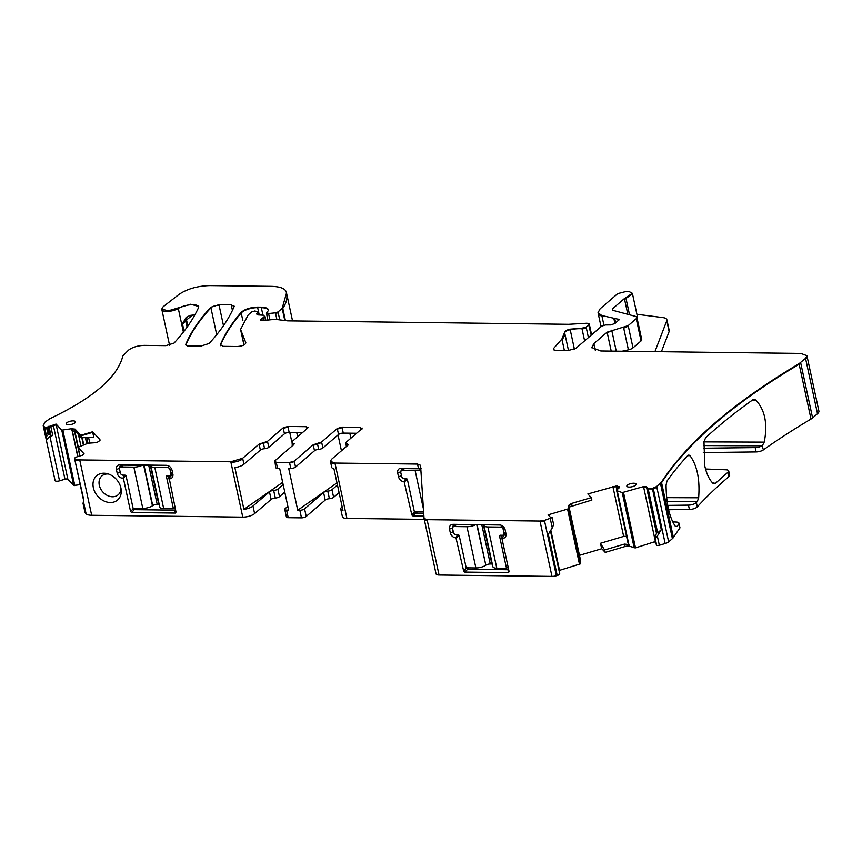 <?xml version="1.0" encoding="UTF-8"?>
<svg xmlns="http://www.w3.org/2000/svg" width="862" height="862" viewBox="0 0 862 862"><rect width="100%" height="100%" fill="white"/><g stroke="black" fill="none" stroke-linecap="round" stroke-linejoin="round"><path stroke-width="1.29" d="M400.744 472.16L401.412 469.133L403.028 468.583L420.796 468.799M417.531 464.068L334.952 463.056L330.437 461.342L331.471 459.36L347.914 445.212L346.104 442.303L361.76 428.834L360.37 427.358L341.998 427.132L337.257 428.533L321.601 442.012L313.208 444.781L294.254 461.095L289.513 462.495L276.239 462.334L274.849 460.858L293.802 444.544L292.002 441.646L307.648 428.166L306.258 426.69L287.886 426.464L283.145 427.864L267.489 441.344L259.096 444.124L242.653 458.272L230.811 461.773L79.713 459.92L74.951 459.026C74.11 458.336 74.822 457.603 77.063 456.817L82.504 455.201L84.077 453.843L78.205 447.604L78.668 447.044L88.043 443.219L96.425 442.626L98.85 441.452L99.927 439.609L92.579 431.797L80.856 435.267L75.059 429.114L71.277 428.759L61.762 430.149L56.052 424.082L46.516 427.358L44.565 427.035L43.531 425.936L44.479 422.509L49.716 418.781C93.29 398.018 117.685 377.028 122.9 355.79L128.643 350.058C132.64 347.149 137.898 345.597 144.428 345.382L165.924 345.651L174.092 343.044C185.147 330.986 193.293 319.166 198.551 307.583L198.702 306.463L190.642 304.243L168.187 310.859L161.754 309.081L163.133 306.753L179.07 294.384C187.237 288.878 197.527 285.958 209.951 285.602L271.207 286.356C279.848 286.572 284.837 288.371 286.184 291.755L286.507 292.994L282.176 308.38L278.027 311.947L275.441 312.852L268.567 313.531L266.703 312.335L268.448 310.632C268.588 308.477 266.175 307.325 261.208 307.163L257.555 307.12C250.228 307.422 244.733 309.199 241.091 312.453C231.662 323.422 224.766 334.176 220.392 344.692L223.344 346.352L237.287 346.524C242.524 346.093 245.368 344.832 245.832 342.753L240.563 329.413L248.202 314.932L251.726 311.915L254.872 310.977L257.813 311.915L256.596 313.983L257.813 314.899L263.578 315.223L264.515 316.451L260.518 319.877L263.179 320.524L275.15 319.339L287.671 320.869L568.597 324.317L586.839 323.239L588.369 323.487L588.918 324.672L586.128 327.075L581.882 328.228L570.084 329.187C566.593 330.038 564.75 331.127 564.578 332.452L561.884 339.035L553.749 348.291C552.833 349.595 553.716 350.306 556.389 350.446L568.133 350.586L576.021 348.248L601.719 326.127L605.566 324.963L610.986 324.931L615.156 323.325L619.358 319.5L601.838 315.567L598.023 312.744L600.114 308.801L617.731 293.63L626.631 291.356L629.357 291.701L632.374 293.317L624.4 298.586L612.365 308.952L612.71 310.298L635.671 316.44L636.943 317.378L636.242 318.692L628.193 325.631L607.117 332.182L593.843 343.604L591.763 347.548L600.803 350.985L800.906 353.442L806.929 355.726L805.55 358.366L799.042 363.71C733.153 402.942 687.294 442.421 661.456 482.138L656.672 486.502L652.383 488.42L648.052 488.377L646.414 486.631L643.526 486.599L622.235 492.59L617.16 490.801L616.642 490.036L619.412 486.75L615.964 486.082L587.841 493.958L591.278 497.611L571.549 503.451L568.629 505.391L568.381 508.537L567.552 509.086L548.103 514.84L550.376 517.254L552.122 517.599L544.418 520.389L539.989 521.047L427.078 519.657L424.05 518.407L420.559 465.318L417.531 464.068L418.469 468.411L401.229 468.195C398.503 468.454 397.317 470.059 397.694 473.022L398.513 476.826C399.429 479.789 401.315 481.438 404.159 481.761L411.864 515.013L412.952 515.961L415.592 513.095L423.716 513.213M407.532 479.994L406.282 478.906L403.858 478.55M415.592 513.095L414.396 511.705M418.469 468.411L421.162 468.098M412.952 515.961L423.899 516.101M404.677 481.772L406.789 479.477M424.255 519.355L346.912 518.407A8.9 3.136 167.8 0 1 342.397 516.683L340.759 509.086A8.9 3.136 167.8 0 1 341.794 507.115L342.149 506.802M340.759 509.086A8.9 3.136 167.8 0 0 342.968 510.573L333.939 468.788A8.9 3.136 167.8 0 1 331.719 467.301L330.545 461.881A8.9 3.136 167.8 0 1 330.534 461.827M559.578 573.456A3.556 1.261 167.8 0 1 559.707 573.693A3.556 1.261 167.8 0 1 557.208 575.493L556.378 575.741A5.937 2.09 167.8 0 1 551.96 576.398L439.049 575.008A5.937 2.09 167.8 0 1 436.043 573.866A5.937 2.09 167.8 0 1 436.021 573.758L424.223 519.161M427.078 519.657L427.196 520.206A5.937 2.09 167.8 0 1 424.19 519.053L424.05 518.407M321.601 442.012L322.894 447.971L338.55 434.502A3.556 1.261 167.8 0 1 343.281 433.101L356.62 433.263M322.894 447.971A3.556 1.261 167.8 0 1 318.692 449.361A3.556 1.261 167.8 0 0 314.49 450.751L295.537 467.064A3.556 1.261 167.8 0 1 290.806 468.465L289.513 462.495M336.977 482.892L297.735 510.218L288.705 468.443L290.806 468.465M297.735 510.218L299.836 510.25L301.484 517.846L288.21 517.685L286.572 510.088L288.673 510.11L279.644 468.325L277.532 468.303L276.357 462.872L274.967 461.396M337.441 485.015L331.978 489.713A3.556 1.261 167.8 0 1 327.775 491.103A3.556 1.261 167.8 0 0 323.573 492.493L304.577 508.849A3.556 1.261 167.8 0 1 299.836 510.25M187.097 327.129L185.729 320.826A5.937 5.387 23.3 0 1 186.009 317.766L189.834 315.492A11.863 4.191 167.8 0 1 194.79 315.029M185.998 317.679L182.442 323.756L184.059 331.223M654.926 351.653L666.779 320.739A11.863 4.191 167.8 0 0 666.876 319.748A11.863 4.191 167.8 0 0 662.856 317.593L636.91 314.296M806.961 356.006A11.863 4.191 167.8 0 1 807.047 356.275L818.9 411.077A11.863 4.191 167.8 0 1 817.51 413.717L812.607 417.941A11.863 4.191 167.8 0 1 811.013 419.061A622.709 219.713 167.8 0 0 763.409 449.867A5.937 2.09 -12.2 0 1 756.125 451.936L755.187 447.593A5.937 2.09 -12.2 0 0 762.051 445.805L763.409 449.867M752.483 400.043L755.802 400.054C764.993 409.892 767.805 423.921 764.238 442.131L762.461 445.492M755.802 400.054L754.185 399.386L752.709 399.882A622.709 219.713 167.8 0 0 705.622 437.777L703.974 441.667L704.804 466.008C706.56 473.852 709.286 479.628 712.993 483.334L714.005 483.884L715.482 483.356A622.709 219.713 167.8 0 1 728.002 472.247A5.937 2.09 -12.2 0 0 728.713 470.921A5.937 2.09 -12.2 0 0 725.955 469.779L705.547 469.003M668.621 509.722L689.406 509.474A5.937 2.09 -12.2 0 0 697.304 506.867A622.709 219.713 167.8 0 1 728.94 476.589A5.937 2.09 -12.2 0 0 729.651 475.264L728.713 470.921M667.727 505.38L688.458 505.132A5.937 2.09 -12.2 0 0 696.367 502.524A622.709 219.713 167.8 0 1 697.358 501.447L667.08 501.318M687.671 455.686L690.02 455.686C697.164 465.512 700.041 479.541 698.651 497.773L697.358 501.447M690.02 455.686L688.835 455.028L687.822 455.524A622.709 219.713 167.8 0 0 666.94 481.147L666.078 485.08C666.229 503.516 669.332 517.265 675.366 526.348L677.036 526.391A622.709 219.713 167.8 0 1 678.739 524.01A5.937 2.09 -12.2 0 0 678.976 523.169A5.937 2.09 -12.2 0 0 676.228 522.038L672.672 521.898M675.366 526.348L677.036 526.391L675.388 526.37M661.456 482.138L673.416 537.489A622.709 219.713 167.8 0 1 679.676 528.352A5.937 2.09 -12.2 0 0 679.913 527.512L678.976 523.169M703.381 448.218L755.187 447.593M703.317 452.572L756.125 451.936M673.416 537.489A11.863 4.191 167.8 0 1 672.392 538.621L668.643 541.853A5.937 2.09 167.8 0 1 665.173 543.523L659.333 545.258L657.34 536.035L661.305 529.667L657.674 532.867L656.909 532.457M655.195 538.459L656.715 545.517L655.195 538.459L657.34 536.035M656.715 545.517L659.333 545.258M654.937 538.2L655.098 537.188L654.937 538.2M656.898 532.145L655.098 537.188M655.616 541.444L635.488 547.866L629.443 546.282A4.148 1.465 -12.2 0 0 624.939 546.54L624.411 544.094L629.066 544.547L628.053 543.179L616.761 490.575M656.004 543.243L654.937 542.112M624.939 546.54L605.221 552.38L604.607 549.956L624.411 544.094M605.221 552.38L601.773 548.717L600.394 543.286L604.607 549.956M579.469 555.322L601.773 548.717M600.394 543.286L623.646 536.401L626.814 536.239M580.6 560.569L569.039 507.082L580.6 560.569L580.352 563.877L559.513 570.353A2.37 0.84 167.8 0 0 559.018 570.525M550.268 518.655L552.262 527.878L548.297 534.246L557.208 575.493M469.122 567.853L464.769 572.077L463.681 571.129L455.987 537.877C453.121 537.543 451.246 535.895 450.341 532.932L449.511 529.139C449.156 526.165 450.33 524.559 453.056 524.312L500.499 525.001M452.572 528.266L453.229 525.249L454.856 524.689L499.507 524.883C502.363 525.206 504.248 526.854 505.154 529.818L506.08 534.311M505.983 533.621C506.339 536.584 505.164 538.19 502.438 538.448L501.576 536.11L502.514 535.561L501.576 536.11M509.13 571.765L501.932 538.438M509.119 571.678L508.44 572.616L464.769 572.077M339.089 492.611L333.616 497.309L331.978 489.713M323.573 492.493L325.222 500.089A3.556 1.261 167.8 0 1 329.413 498.699A3.556 1.261 -12.2 0 0 333.616 497.309M325.222 500.089L306.215 516.446A3.556 1.261 167.8 0 1 301.484 517.846M287.854 506.306L285.182 508.612A3.556 1.261 -12.2 0 0 284.762 509.399A3.556 1.261 -12.2 0 0 286.572 510.088M284.762 509.399L286.399 516.995A3.556 1.261 -12.2 0 0 288.21 517.685M279.503 496.652L277.866 489.056A3.556 1.261 167.8 0 1 273.663 490.446L275.312 498.042A3.556 1.261 167.8 0 0 279.503 496.652L284.783 492.116M277.866 489.056L283.145 484.509M275.312 498.042A3.556 1.261 -12.2 0 0 271.11 499.421L254.613 513.623L252.975 506.026L269.461 491.825A3.556 1.261 -12.2 0 1 273.663 490.446M79.713 459.92L91.674 515.271L242.782 517.125A8.9 3.136 -12.2 0 0 254.613 513.623M282.671 482.364L243.914 509.356A8.9 3.136 -12.2 0 0 252.975 506.026M243.914 509.356L234.884 467.57A8.9 3.136 -12.2 0 0 243.935 464.241L242.761 458.81A8.9 3.136 -12.2 0 1 230.93 462.323L242.782 517.125M93.516 480.684A16.022 12.574 -130.7 0 0 103.3 500.639A16.022 12.574 -130.7 0 0 120.745 495.036A16.022 12.574 -130.7 0 0 121.23 490.144A16.022 12.574 -130.7 0 0 106.963 473.583A16.022 12.574 -130.7 0 0 93.516 480.684M123.395 478.313L130.582 511.565L131.671 512.513L175.342 513.052L176.02 512.125L169.34 478.884C172.077 478.615 173.251 477.009 172.874 474.057L172.055 470.253C171.139 467.279 169.254 465.631 166.409 465.318L119.958 464.747C117.221 465.006 116.047 466.622 116.413 469.574L117.232 473.367C118.159 476.341 120.044 477.99 122.889 478.313L125.507 476.018L126.261 476.546M167.39 465.437L121.757 465.124L120.13 465.685L119.473 468.702M172.982 474.736L172.874 474.057M91.674 515.271A11.863 4.191 167.8 0 1 86.092 513.774L85.047 512.674L83.054 503.451L83.733 499.648L74.692 459.155L83.549 500.165M92.579 431.797L93.818 437.346L81.405 437.734L75.587 431.56L71.654 430.494L71.277 428.759M80.198 484.638L73.733 485.5L67.861 479.261A2.37 0.84 167.8 0 0 64.973 479.218L59.532 480.834L49.91 436.334L46.289 439.943L46.559 436.269L44.565 427.035M56.052 424.082L67.861 479.261M48.326 426.367L49.123 427.046L50.869 426.755L56.073 424.761M49.123 427.046L50.912 435.332L52.754 435.493L49.91 436.334M43.219 425.699L43.65 426.474A11.863 4.191 167.8 0 1 43.208 425.699A11.863 4.191 167.8 0 1 43.208 425.677L55.06 480.49A11.863 4.191 167.8 0 0 55.071 480.565A3.556 1.261 -12.2 0 0 59.532 480.834M185.858 345.048A5.937 2.09 167.8 0 1 185.923 344.8L187.313 345.91L200.921 346.082L209.089 343.485C220.737 330.889 229.098 318.563 234.173 306.516L231.221 304.846L218.959 304.695L210.791 307.292C199.165 319.899 190.847 332.215 185.815 344.261L185.75 344.789M347.914 445.212L348.334 444.415M345.802 443.618L346.104 442.303M361.76 428.834L362.18 428.048M277.532 468.303A3.556 1.261 -12.2 0 1 275.732 467.613L274.849 460.858M293.802 444.544L294.222 443.758M292.315 445.826L292.002 441.646M307.648 428.166L308.068 427.38M267.489 441.344L268.782 447.313L284.438 433.834A3.556 1.261 167.8 0 1 289.179 432.433L302.508 432.595M268.782 447.313A3.556 1.261 167.8 0 1 264.58 448.703A3.556 1.261 167.8 0 0 260.378 450.083L243.935 464.241M79.821 460.47A11.863 4.191 167.8 0 1 75.069 459.575L74.692 459.155M78.323 448.154L79.983 455.955L78.205 447.604L78.668 447.044M99.593 440.805L100.057 440.191M80.856 435.267L80.974 435.816L92.697 432.347M81.405 437.734L80.974 435.816M56.17 424.621L48.444 426.916M50.912 435.332L48.897 434.157L46.559 436.269M46.516 427.358L48.035 434.405M268.567 313.531L268.685 314.08A2.963 1.045 167.8 0 1 266.477 313.542L266.703 312.335M268.448 310.632L268.438 309.911M257.932 312.453A2.963 1.045 167.8 0 0 258.007 312.109L258.471 314.932M264.634 316.99A2.963 1.045 167.8 0 0 264.979 316.332L265.356 320.308M588.369 323.487L591.192 335.199M553.49 349.552A5.937 2.09 167.8 0 1 553.867 348.841L553.382 349.293M612.656 310.288L612.365 308.952L612.71 310.298M636.943 317.658L641.748 339.628A5.937 2.09 167.8 0 1 641.059 340.943L632.999 347.882A5.937 2.09 167.8 0 1 628.398 349.843L622.041 351.243M616.718 490.747L616.642 490.036M619.078 487.946L619.53 487.332M591.278 497.611L591.882 500.035L568.995 507.136L568.629 505.391M552.122 517.599L553.641 524.646L552.262 527.878M635.553 485.209A4.752 1.67 167.8 0 1 630.51 487.008A4.752 1.67 167.8 0 1 626.836 486.168A4.752 1.67 167.8 0 1 627.385 485.112A4.752 1.67 167.8 0 1 632.46 483.302A4.752 1.67 167.8 0 1 636.113 484.164A4.752 1.67 167.8 0 1 635.553 485.209M74.994 422.854A4.752 1.67 167.8 0 1 69.941 424.654A4.752 1.67 167.8 0 1 66.266 423.813A4.752 1.67 167.8 0 1 66.827 422.757A4.752 1.67 167.8 0 1 71.902 420.947A4.752 1.67 167.8 0 1 75.544 421.809A4.752 1.67 167.8 0 1 74.994 422.854M338.023 434.954L341.449 450.772M349.81 433.177L350.888 438.187M632.374 293.317L637.18 315.567A8.9 3.136 167.8 0 1 636.706 316.968M666.876 319.748L669.224 330.599A11.863 4.191 167.8 0 1 669.127 331.59L661.402 351.728M703.942 441.894L764.238 442.131M666.628 497.643L698.651 497.773M467.409 569.211L466.213 567.821M459.36 536.11L458.099 535.011L455.675 534.655M456.494 537.877L458.616 535.582M502.438 538.448L503.537 535.571L505.951 533.492L505.164 535.011L502.966 535.173M508.44 572.616L507.998 569.707L508.677 568.78L507.869 569.717L467.538 569.222M291.787 441.85L289.761 432.444M108.526 474.025A12.456 9.773 -130.7 0 0 101.899 475.921A12.456 9.773 -130.7 0 0 99.442 479.789A12.456 9.773 -130.7 0 0 104.69 493.754A12.456 9.773 -130.7 0 0 118.159 494.81A12.456 9.773 -130.7 0 0 120.615 490.941A12.456 9.773 -130.7 0 0 121.014 488.538M168.833 478.873L168.478 476.546L172.066 475.447L172.853 473.917L170.439 476.007L169.34 478.884M168.478 476.546L169.868 475.608M175.342 513.052L174.9 510.142L175.579 509.216L174.77 510.153L134.44 509.657L136.024 508.289M133.114 508.257L134.44 509.657M122.576 475.091L125.507 476.018M297.638 436.786L296.722 432.53M122.857 475.124L124.904 475.145A1.185 0.927 -130.7 0 1 126.154 476.244L133.082 508.257L142.79 508.375L133.869 467.139L121.1 466.978A2.37 1.864 -130.7 0 0 119.527 469.122L120.346 472.926A2.37 1.864 -130.7 0 0 122.857 475.124M142.047 465.372A7.715 2.726 167.8 0 1 133.869 467.139M171.419 468.583L170.062 469.747A2.37 1.864 -130.7 0 0 167.551 467.549L154.783 467.387A7.715 2.726 167.8 0 1 150.861 465.9A7.715 2.726 167.8 0 1 150.861 465.48M144.029 465.405L152.725 505.606A3.556 1.261 167.8 0 1 157.186 504.421L158.78 504.432A3.556 1.261 167.8 0 1 159.201 504.453M152.725 505.606L152.445 505.8A7.715 2.726 167.8 0 1 142.79 508.375M174.997 507.384L173.402 508.752L163.694 508.634A7.715 2.726 167.8 0 1 159.782 507.147L150.861 465.9M173.402 508.752L166.485 476.74A1.185 0.927 -130.7 0 1 167.271 475.662L169.308 475.684A2.37 1.864 -130.7 0 0 170.881 473.54L172.475 472.171M170.062 469.747L170.881 473.54M404.504 468.594L402.371 470.426A2.37 1.864 -130.7 0 0 400.798 472.581L401.617 476.374A2.37 1.864 -130.7 0 0 404.138 478.572L406.174 478.593A1.185 0.927 -130.7 0 1 407.435 479.692L414.353 511.705L423.619 511.823M402.371 470.426L415.15 470.587A7.715 2.726 167.8 0 0 420.85 469.747M455.955 534.677L458.002 534.709A1.185 0.927 -130.7 0 1 459.252 535.808L466.18 567.821L475.889 567.939L466.967 526.704L454.199 526.542A2.37 1.864 -130.7 0 0 452.625 528.686L453.444 532.49A2.37 1.864 -130.7 0 0 455.955 534.677M475.145 524.936A7.715 2.726 167.8 0 1 466.967 526.704M508.095 566.948L506.5 568.317L496.792 568.198L487.881 526.951A7.715 2.726 167.8 0 1 483.959 525.464A7.715 2.726 167.8 0 1 483.959 525.044M487.881 526.951L500.65 527.113L502.244 525.745M506.5 568.317L499.583 536.304A1.185 0.927 -130.7 0 1 500.369 535.227L502.406 535.248A2.37 1.864 -130.7 0 0 503.979 533.104L503.16 529.311A2.37 1.864 -130.7 0 0 500.65 527.113M496.792 568.198A7.715 2.726 167.8 0 1 492.881 566.711L483.959 525.464M476.805 524.958L485.823 565.17A3.556 1.261 167.8 0 1 490.284 563.974L491.879 563.996A3.556 1.261 167.8 0 1 492.299 564.017M485.543 565.353A7.715 2.726 167.8 0 1 475.889 567.939M415.71 513.116L417.305 511.748M397.694 473.022L400.787 471.697M404.159 481.761L405.603 478.593M401.229 468.195L403.028 468.583M398.513 476.826L401.455 475.608M411.864 515.013L414.503 512.147M346.912 518.407L335.07 463.594A8.9 3.136 167.8 0 1 330.545 461.881L330.437 461.342M334.952 463.056L335.07 463.594M417.65 464.607A5.937 2.09 167.8 0 1 420.581 465.534M424.104 518.622L424.169 518.946A5.937 2.09 167.8 0 0 424.19 519.053L436.043 573.866M427.196 520.206L439.049 575.008M178.175 307.917L183.39 332.085M161.754 309.081L161.862 309.62A9.493 3.351 167.8 0 0 168.305 311.408A9.493 3.351 167.8 0 0 178.294 308.467A11.863 4.191 167.8 0 1 190.405 304.814A11.863 4.191 167.8 0 1 198.734 306.753M194.327 315.029L194.456 315.621M182.442 323.756A11.863 4.191 167.8 0 0 185.729 320.826A5.937 2.09 167.8 0 1 186.515 319.921L192.635 315.126M186.645 317.076A5.937 4.493 51.9 0 0 186.515 319.921L187.841 326.073M169.555 345.209L161.862 309.62A9.493 3.351 167.8 0 1 161.851 309.555M286.561 293.252A112.728 39.771 167.8 0 1 286.626 293.533A112.728 39.771 167.8 0 1 286.626 293.543A112.728 39.771 167.8 0 1 282.779 308.391L285.419 320.599M282.661 307.842L282.779 308.391A5.937 2.09 167.8 0 1 282.294 308.919L284.794 320.502M278.027 311.947L279.708 319.683M282.176 308.38L282.294 308.919M278.146 312.486A2.37 0.84 167.8 0 1 275.56 313.402L276.831 319.274M268.685 314.08L269.935 319.856M275.441 312.852L275.56 313.402M267.888 320.061L266.477 313.542A2.963 1.045 167.8 0 1 266.466 313.509M261.208 307.163L262.942 315.19M261.326 307.702A14.245 5.021 167.8 0 1 268.47 310.18M257.555 307.12L259.246 314.986M220.607 345.662L220.51 345.231A415.322 146.54 167.8 0 1 241.209 313.003L242.868 320.707M241.091 312.453L241.209 313.003A11.863 4.191 167.8 0 1 257.663 307.659M240.983 330.771L244.043 344.94M241.101 331.31A65.264 23.026 167.8 0 1 240.681 329.963A65.264 23.026 167.8 0 1 240.627 329.683M262.996 317.755L263.589 320.481M263.115 318.293A5.937 2.09 167.8 0 1 261.822 319.134L262.134 320.556M260.669 320.125A3.556 1.261 167.8 0 1 261.822 319.134L261.714 318.584M589.263 324.015L589.382 324.554A2.963 1.045 167.8 0 1 589.037 325.222M586.128 327.075L588.401 337.602M586.235 327.625A2.963 1.045 167.8 0 1 582.001 328.778L584.608 340.856M564.578 332.452L564.696 333.001A5.937 2.09 167.8 0 1 570.202 329.737L574.415 349.239M570.084 329.187L570.202 329.737A18.986 6.702 167.8 0 1 582.001 328.778L581.882 328.228M561.884 339.035L562.002 339.585A41.538 14.654 167.8 0 0 564.696 333.001L568.5 350.586M562.002 339.585L564.373 350.543M553.867 348.841L554.137 350.058M617.849 318.929L618.216 320.653M617.968 319.479A2.963 1.045 167.8 0 1 619.304 319.802M614.789 318.897L615.597 322.668M614.908 319.436A2.963 1.045 167.8 0 1 614.035 319.339L614.962 323.638M601.838 315.567L603.917 325.168M613.916 318.789L614.035 319.339M601.956 316.106A17.8 6.282 167.8 0 1 598.142 313.294A17.8 6.282 167.8 0 1 598.099 313.014M806.929 355.726L807.047 356.275A11.863 4.191 167.8 0 1 805.658 358.904L817.51 413.717M800.636 362.59L812.607 417.941M805.55 358.366L805.658 358.904M800.755 363.128A11.863 4.191 167.8 0 1 799.16 364.26L811.013 419.061M728.002 472.247L728.94 476.589M696.367 502.524L697.304 506.867M678.739 524.01L679.676 528.352M660.432 483.27L660.551 483.819A11.863 4.191 167.8 0 0 661.574 482.688A622.709 219.713 167.8 0 1 799.16 364.26L799.042 363.71M689.406 509.474L688.458 505.132M660.551 483.819L672.392 538.621M656.672 486.502L668.643 541.853M656.79 487.041A5.937 2.09 167.8 0 1 653.331 488.722L665.173 543.523M652.383 488.42L661.305 529.667M653.213 488.183L653.331 488.722M623.517 492.514L635.488 547.866M643.526 486.599L655.422 541.627M623.635 493.064L622.353 493.139L634.206 547.941M622.235 492.59L622.353 493.139M617.235 490.855L628.807 544.364M629.443 546.282L629.066 544.547M612.871 486.545L623.646 536.401M568.381 508.537L580.352 563.877M568.5 509.076L567.67 509.625L579.512 564.438M550.829 530.184L559.513 570.353M567.552 509.086L567.67 509.625M544.418 520.389L556.378 575.741M544.536 520.928A5.937 2.09 167.8 0 1 540.108 521.585L551.96 576.398M539.989 521.047L540.108 521.585M329.413 498.699L327.775 491.103M306.215 516.446L304.577 508.849M276.239 462.334L276.357 462.872M271.11 499.421L269.461 491.825M230.811 461.773L230.93 462.323M83.355 501.113L86.092 513.774M88.592 437.508L89.81 443.165M86.76 437.573L87.989 443.23M85.403 437.616L86.706 443.607M82.224 437.713L83.765 444.814M81.815 437.724L83.377 444.975M78.464 434.599L80.931 446.053M74.822 431.097L78.313 447.259M74.412 430.946L79.821 455.998M72.289 430.547L77.914 456.569M72.096 430.526L77.731 456.612M62.851 430.257L74.811 485.597M62.969 430.795L61.881 430.688L73.733 485.5M61.762 430.149L61.881 430.688M53.455 425.979L64.973 479.218M50.869 426.755L52.754 435.493M55.071 480.565L46.289 439.943M43.65 426.474L46.268 438.596M231.221 304.846L232.428 310.406M231.339 305.385A5.937 2.09 167.8 0 1 234.248 306.269M218.959 304.695L223.495 325.674M186.02 345.242L185.923 344.8A415.322 146.54 167.8 0 1 210.91 307.842L216.718 334.704M210.791 307.292L210.91 307.842A5.937 2.09 167.8 0 1 219.077 305.234M347.009 443.758L346.222 442.852M348.302 444.706L347.127 444.296L347.418 445.632M360.37 427.358L361.878 429.373M343.281 433.101L342.117 427.671L337.376 429.071L337.257 428.533M360.855 429.61L360.488 427.897M341.998 427.132L342.117 427.671M338.55 434.502L337.376 429.071M317.399 443.391L317.518 443.941L313.315 445.32L313.208 444.781M321.72 442.551L317.518 443.941L318.692 449.361M294.254 461.095L294.373 461.633L289.632 463.045M295.537 467.064L294.373 461.633M314.49 450.751L313.315 445.32M292.897 443.09L292.11 442.184M293.92 445.083L293.015 443.639L293.306 444.975M306.258 426.69L308.036 427.671M289.179 432.433L288.005 427.013L283.264 428.414L283.145 427.864M306.753 428.942L306.376 427.24M287.886 426.464L288.005 427.013M284.438 433.834L283.264 428.414M263.298 442.734L259.214 444.663L259.096 444.124M267.608 441.883L263.406 443.273L264.58 448.703M260.378 450.083L259.214 444.663M242.653 458.272L242.761 458.81M75.059 429.114L75.587 431.56M75.177 429.653L71.395 429.298M48.175 426.636L49.813 434.232M47.367 427.099L48.897 434.157M48.283 427.186L47.485 427.638M625.866 297.896L624.519 299.125L627.816 314.339M632.492 293.867L625.984 298.435L629.519 314.792M624.4 298.586L624.519 299.125M636.242 318.692L641.059 340.943M636.943 317.378L636.361 319.242M628.193 325.631L632.999 347.882M623.592 327.603L628.398 349.843M628.312 326.17L623.711 328.142M611.718 330.211L616.244 351.179M607.117 332.182L611.212 351.114M611.837 330.76L607.236 332.721M593.843 343.604L595.297 350.284M593.961 344.143L591.838 347.817M648.052 488.377L657.674 532.867M652.502 488.969L648.17 488.916M646.414 486.631L656.585 533.697M646.532 487.17L643.645 487.138M617.16 490.801L628.721 544.267M619.293 486.621L619.476 487.472M617.332 486.103L617.946 488.916M619.412 487.17L617.451 486.642M615.964 486.082L616.793 489.907M616.082 486.631L612.99 487.084M571.549 503.451L572.077 505.897M571.668 504.001L568.737 505.94M666.779 320.739L669.127 331.59M703.543 445.568L762.051 445.805M712.54 482.882L715.482 483.356M466.331 568.252L463.681 571.129M455.987 537.877L457.431 534.699M450.341 532.932L453.315 531.703M449.511 529.139L452.615 527.813M453.056 524.312L454.856 524.689M131.671 512.513L134.31 509.647M130.582 511.565L133.222 508.688M122.889 478.313L124.333 475.134M117.232 473.367L120.217 472.139M116.413 469.574L119.506 468.249M119.958 464.747L121.757 465.124M508.558 569.114L507.869 569.717M174.77 510.153L175.46 509.55M123.234 465.146L121.1 466.978M167.551 467.549L169.146 466.18M148.76 465.458L157.186 504.421M152.445 505.8L143.706 465.394M154.783 467.387L163.694 508.634M167.724 475.673L166.485 476.74M150.354 465.48L158.78 504.432M423.425 508.892L415.15 470.587M456.332 524.71L454.199 526.542M505.574 531.735L503.979 533.104M500.822 535.227L499.583 536.304M485.823 565.17L477.128 524.958M481.858 525.023L490.284 563.974M491.879 563.996L483.453 525.044M504.518 528.147L503.16 529.311M286.626 293.543L292.552 320.923M240.563 329.413L243.935 344.994M258.007 312.109L258.622 314.942M264.979 316.332L265.83 320.255M589.382 324.554L591.601 334.844M598.023 312.744L601.051 326.709M654.894 538.093L656.424 545.172M550.43 530.809L559.707 573.693M286.507 292.994L286.626 293.533M616.578 490.166L628.021 543.103M345.813 443.639L346.427 446.494M502.546 535.248L501.803 535.895M168.704 476.33L169.448 475.684M122.587 465.135L120.023 467.355M172.723 473.313L170.396 475.318M403.869 468.594L401.293 470.803M455.686 524.699L453.121 526.919M505.822 532.878L503.494 534.882"/></g></svg>
